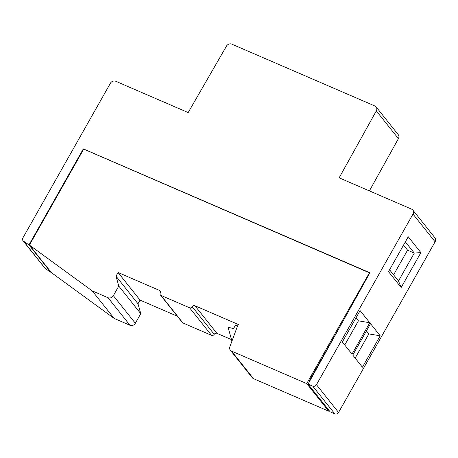 <?xml version="1.0" encoding="UTF-8"?>
<svg xmlns="http://www.w3.org/2000/svg" width="458" height="458" viewBox="0 0 458 458"><rect width="100%" height="100%" fill="white"/><g stroke="black" fill="none" stroke-linecap="round" stroke-linejoin="round"><path stroke-width="0.69" d="M376.31 110.905L339.143 177.824L411.605 209.14A4.099 3.561 141.4 0 1 412.835 210.073A4.099 3.561 141.4 0 1 412.996 214.086L316.455 384.709A2.868 2.496 141.4 0 1 312.722 386.134L308.057 384.119L369.904 272.756L83.31 148.884L28.974 244.921L23.484 241.154A2.868 2.496 141.4 0 1 23.009 240.713A2.868 2.496 141.4 0 1 22.9 237.908L110.378 83.287A4.099 3.561 141.4 0 1 115.714 81.255L188.175 112.571L226.458 46.138A4.099 3.561 141.4 0 1 231.777 44.134L374.902 105.993A4.099 3.561 141.4 0 1 376.132 106.926A4.099 3.561 141.4 0 1 376.31 110.905L398.414 138.637A4.099 3.561 141.4 0 0 398.242 134.658L376.132 106.926M231.943 341.141L228.044 327.252L233.58 328.558L235.555 325.071L237.61 325.959M231.525 339.636L216.892 333.31A2.05 1.78 -38.6 0 0 214.218 334.329A2.05 1.78 -38.6 0 1 211.55 335.348L189.572 307.77A2.05 1.78 -38.6 0 0 192.24 306.757A2.05 1.78 -38.6 0 1 194.908 305.738L238.412 324.539L237.427 326.285L229.864 346.786A4.099 3.561 141.4 0 0 230.311 350.164A4.099 3.561 141.4 0 0 231.542 351.103L306.734 383.598L328.712 411.175L329.09 410.505M380.197 335.806L370.533 323.686L352.763 355.087L362.427 367.213L380.197 335.806L368.845 333.905L366.446 330.899M342.344 342.012L352.007 354.137L369.772 322.735L360.108 310.61L342.344 342.012M29.421 245.064L92.213 290.882L108.019 297.711L129.998 325.283L114.191 318.453L51.399 272.642L29.421 245.064L83.711 149.108L369.778 272.974M83.31 148.884L83.619 149.274M369.394 190.894L398.414 138.637M412.835 210.073L434.945 237.811A4.099 3.561 141.4 0 1 435.1 241.818L412.996 214.086M316.455 384.709L338.565 412.446L435.1 241.818M338.565 412.446A2.868 2.496 141.4 0 1 334.827 413.866L330.161 411.851L308.057 384.119M51.216 272.413L45.588 268.886A2.868 2.496 141.4 0 1 45.119 268.445L23.009 240.713M28.974 244.921L51.084 272.653M420.885 252.621L401.145 287.515L388.516 271.668L408.255 236.775L420.885 252.621L414.29 253.074L407.563 250.165L403.538 245.116M355.162 358.093L368.845 333.905M369.772 322.735L358.419 320.835L356.026 317.829M344.737 345.017L358.419 320.835M405.364 241.881L414.29 253.074L398.494 280.989L401.145 287.515M407.563 250.165L393.599 274.846M398.494 280.989L389.575 269.796M309.637 381.274L309.276 380.821L342.452 322.18M309.276 380.821L309.768 381.033M369.509 272.642L306.734 383.598M231.542 351.103L253.526 378.674L328.712 411.175M108.019 297.711A4.099 3.561 -38.6 0 0 113.355 295.673L135.333 323.251L140.761 313.65L137.984 303.769L140.056 300.105L177.32 316.209M160.535 291.649L159.602 290.475L118.078 272.527L116.006 276.191L118.782 286.078L113.355 295.673M159.602 290.475A2.05 1.78 141.4 0 1 160.3 292.948A2.05 1.78 141.4 0 0 160.993 295.421L182.971 322.993A2.05 1.78 141.4 0 1 182.358 322.529L160.374 294.952M189.572 307.77L160.993 295.421M253.526 378.674A4.099 3.561 141.4 0 1 252.295 377.741L230.311 350.164M211.55 335.348L182.971 322.993M129.998 325.283A4.099 3.561 -38.6 0 0 135.333 323.251M92.213 290.882L114.191 318.453M118.782 286.078L140.761 313.65M116.006 276.191L137.984 303.769M118.078 272.527L140.056 300.105M23.484 241.154L45.588 268.886M312.722 386.134L334.827 413.866M192.24 306.757L214.218 334.329M194.908 305.738L216.892 333.31"/></g></svg>
